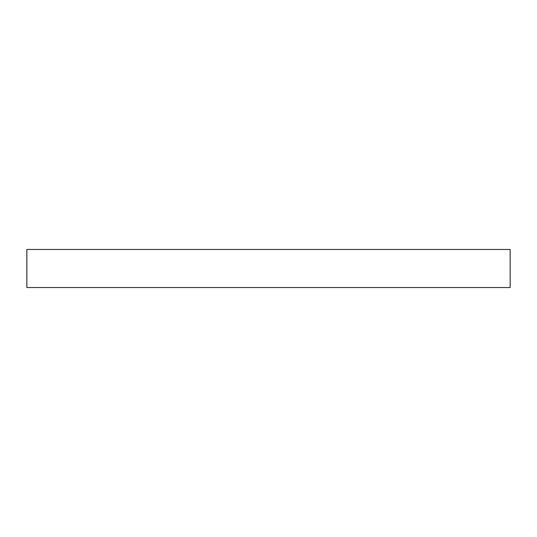 <?xml version="1.0" encoding="UTF-8"?>
<svg xmlns="http://www.w3.org/2000/svg" width="537" height="537" viewBox="0 0 537 537"><rect width="100%" height="100%" fill="white"/><g stroke="black" fill="none" stroke-linecap="round" stroke-linejoin="round"><path stroke-width="0.81" d="M510.15 287.53L26.85 287.53L26.85 249.47L510.15 249.47L510.15 287.53"/></g></svg>
